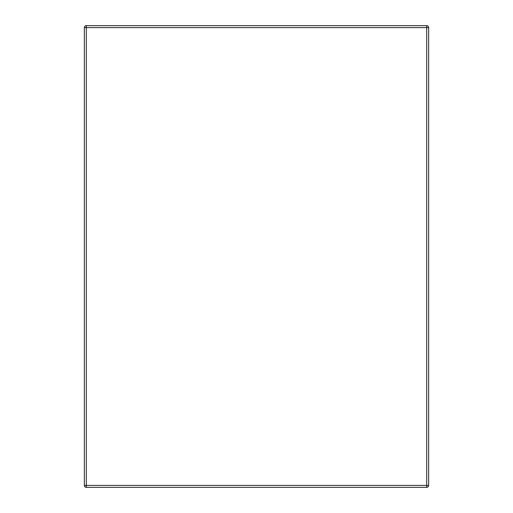 <?xml version="1.0" encoding="UTF-8"?>
<svg xmlns="http://www.w3.org/2000/svg" width="513" height="513" viewBox="0 0 513 513"><rect width="100%" height="100%" fill="white"/><g stroke="black" fill="none" stroke-linecap="round" stroke-linejoin="round"><path stroke-width="0.77" d="M86.299 25.65L426.701 25.65A1.956 1.956 0 0 1 428.656 27.606L428.656 485.394A1.956 1.956 0 0 1 426.701 487.35L86.299 487.35L86.299 485.394L426.701 485.394L426.701 27.606L86.299 27.606L86.299 485.394L84.344 485.394L84.344 27.606L86.299 27.606L86.299 25.65A1.956 1.956 0 0 0 84.344 27.606A1.956 1.956 0 0 1 86.299 25.65M84.344 485.394A1.956 1.956 0 0 0 86.299 487.35A1.956 1.956 0 0 1 84.344 485.394M426.701 487.35A1.956 1.956 0 0 0 428.656 485.394L426.701 485.394L426.701 487.35M428.656 27.606A1.956 1.956 0 0 0 426.701 25.65L426.701 27.606L428.656 27.606"/></g></svg>
